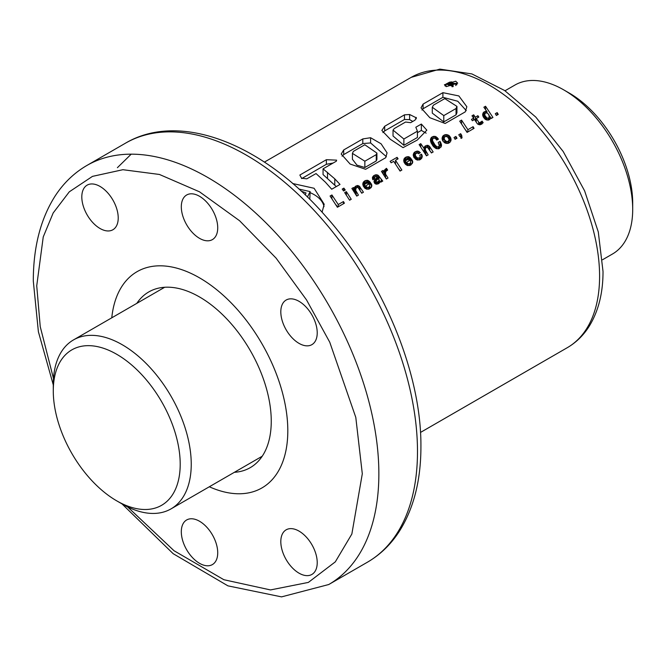 <?xml version="1.0" encoding="UTF-8"?>
<svg xmlns="http://www.w3.org/2000/svg" width="666" height="666" viewBox="0 0 666 666"><rect width="100%" height="100%" fill="white"/><g stroke="black" fill="none" stroke-linecap="round" stroke-linejoin="round"><path stroke-width="1" d="M199.517 277.839A124.867 72.094 60 0 1 281.085 387.87A124.867 72.094 60 0 1 261.946 487.928A124.867 72.094 60 0 1 209.324 486.771A124.867 72.094 -120 0 0 261.946 487.928A124.867 72.094 -120 0 0 287.812 430.769A124.867 72.094 -120 0 0 233.308 305.111A124.867 72.094 -120 0 0 137.088 271.661A124.867 72.094 60 0 1 199.517 277.839M234.357 472.319A101.448 58.575 -120 0 0 250.241 467.657A101.448 58.575 -120 0 0 265.792 386.355A101.448 58.575 -120 0 0 199.517 296.961A101.448 58.575 -120 0 0 148.793 291.933A101.448 58.575 -120 0 0 136.813 303.355M111.771 317.815A124.867 72.094 60 0 1 137.088 271.661A124.867 72.094 -120 0 0 111.771 317.815M563.719 89.868L569.239 93.057A89.743 51.815 -120 0 1 632.7 202.972L632.7 209.349A97.552 56.319 -120 0 0 563.719 89.868A97.552 56.319 -120 0 0 514.951 85.04L505.019 90.767M53.28 390.942L53.28 384.573A97.552 56.319 60 0 1 73.485 339.918A97.552 56.319 60 0 1 148.66 366.05A97.552 56.319 60 0 1 191.242 464.219A97.552 56.319 60 0 1 171.037 508.874A97.552 56.319 60 0 1 122.261 504.045L116.741 500.857A89.743 51.815 60 0 1 53.28 390.942A89.743 51.815 60 0 1 116.741 354.304A89.743 51.815 60 0 1 180.203 464.219A89.743 51.815 60 0 1 116.741 500.857M602.572 259.732L612.495 254.004A97.552 56.319 -120 0 0 632.7 209.349M455.727 81.202L444.405 84.765L446.345 86.613L457.675 83.175L455.727 81.202M446.037 85.106A6.635 3.829 0 0 0 445.063 85.956M322.086 212.213L324.192 204.246L314.094 188.27L292.657 183.516M324.009 206.651A34.49 19.913 0 0 0 314.094 194.63A34.49 19.913 0 0 0 310.123 192.657M317.224 332.858A25.749 14.868 60 0 1 311.896 344.647A25.749 14.868 60 0 1 292.049 337.745A25.749 14.868 60 0 1 280.811 311.83A25.749 14.868 60 0 1 286.139 300.041A25.749 14.868 60 0 1 305.985 306.943A25.749 14.868 60 0 1 317.224 332.858M118.223 217.965A25.749 14.868 60 0 1 112.895 229.753A25.749 14.868 60 0 1 93.049 222.86A25.749 14.868 60 0 1 81.81 196.936A25.749 14.868 60 0 1 87.138 185.148A25.749 14.868 60 0 1 106.985 192.049A25.749 14.868 60 0 1 118.223 217.965M317.224 562.645A25.749 14.868 60 0 1 311.896 574.433A25.749 14.868 60 0 1 292.049 567.54A25.749 14.868 60 0 1 280.811 541.616A25.749 14.868 60 0 1 286.139 529.828A25.749 14.868 60 0 1 305.985 536.729A25.749 14.868 60 0 1 317.224 562.645M217.724 227.822A25.749 14.868 60 0 1 212.396 239.61A25.749 14.868 60 0 1 192.549 232.709A25.749 14.868 60 0 1 181.31 206.793A25.749 14.868 60 0 1 186.638 195.005A25.749 14.868 60 0 1 206.485 201.906A25.749 14.868 60 0 1 217.724 227.822M217.724 552.788A25.749 14.868 60 0 1 212.396 564.585A25.749 14.868 60 0 1 192.549 557.683A25.749 14.868 60 0 1 181.31 531.768A25.749 14.868 60 0 1 186.638 519.971A25.749 14.868 60 0 1 206.485 526.873A25.749 14.868 60 0 1 217.724 552.788M343.44 201.54L338.253 204.537L331.901 194.963L330.078 196.012L337.396 207.259L344.414 203.205L343.44 201.54L343.44 203.771M349.6 200.216L351.223 199.276L346.362 191.65L344.68 192.616L349.6 200.216M343.573 190.984L345.254 190.018L343.889 188.128L342.207 189.102L343.573 190.984M354.537 187.379L354.395 188.778L353.504 187.521L351.873 188.461L356.743 196.095L358.425 195.121L355.602 190.16L356.41 187.521L357.6 187.387L358.566 188.253L361.73 193.215L363.428 192.233L359.365 186.197L357.217 185.498L354.537 187.379L354.395 192.033M363.186 182.384L362.82 184.657L364.394 187.754A156.077 90.11 60 0 1 365.409 188.603L368.648 189.194L371.137 187.629L371.836 185.922L371.345 183.791L369.597 184.807L369.788 186.255L368.523 187.304L367.191 187.379L365.584 185.939L370.696 182.984L369.68 181.618L367.391 180.27L364.793 180.836L363.186 182.384L363.186 185.906M373.043 176.365L372.411 177.656L372.835 179.753L374.583 178.738L374.475 177.564L375.299 176.806L376.598 176.49A156.077 90.11 60 0 1 377.247 177.006L374.492 180.078L374.001 181.935L375.091 183.691L376.282 184.182L378.488 183.741L379.92 182.334L380.045 181.352L381.01 182.084L382.759 181.069L378.122 175.25L375.599 174.792L373.867 175.599L373.043 176.365L373.043 179.629M384.44 170.188L384.315 172.228L383.092 170.438L381.46 171.378L386.33 179.012L388.012 178.038L385.539 174.117L385.681 171.603L387.629 170.046L386.471 168.323L384.44 170.188L384.315 174.942M395.512 160.298L398.101 158.799L397.069 157.334L390.134 161.339L391.167 162.804L393.689 161.347L400.05 171.087L401.864 170.038L395.512 160.298L395.512 164.036M404.112 158.758L403.987 162.079L405.319 164.127L407.467 165.526L410.83 165.068L412.737 162.304L412.271 160.165L410.514 161.172L410.706 162.629L409.432 163.686L408.1 163.761L406.493 162.321L411.621 159.357L409.64 157.168L408.291 156.652L405.702 157.218L404.112 158.758L404.112 162.321M413.703 153.197L413.286 155.553L414.069 157.651L417.066 159.982L420.304 159.599L421.703 158.258L422.261 156.302L421.545 154.162L419.796 155.178L420.229 156.926L419.339 158.017L416.833 157.725L415.334 155.411L415.467 153.921L417.382 152.872L418.556 153.721L420.371 152.664L417.765 151.065L415.193 151.74L413.703 153.197L413.703 156.901M425.324 149.9L425.499 147.96L427.322 147.128L431.451 152.955L433.15 151.973L429.72 146.637L427.955 145.33L424.858 146.279L424.117 148.518L420.762 143.656L419.13 144.597L426.465 155.836L428.146 154.87L425.324 149.9L425.324 153.721L425.241 148.859M431.002 137.979L430.403 139.968L431.035 142.782L433.241 146.312L436.147 148.593L438.544 148.809L441.15 146.878L441.483 144.755L440.084 141.359L438.195 142.449L439.335 145.929L438.128 146.92L436.796 146.645A156.077 90.11 -120 0 0 436.779 146.637L435.131 145.121L432.592 140.892L432.609 139.019L433.608 138.162L434.956 138.278A156.077 90.11 60 0 1 435.814 138.936L436.721 140.093L438.478 139.086L435.414 136.472L433.499 136.372L431.668 137.246L431.002 137.979L431.002 142.691M442.524 136.63L442.099 138.936L442.873 141.017L444.672 142.815L447.86 143.44L449.975 142.291L451.007 140.384L450.715 137.895L449.508 135.997A156.077 90.11 -120 0 0 448.493 135.173L445.229 134.607L443.115 135.789L442.524 136.63L442.524 140.326M444.114 139.519L443.972 135.123L443.972 139.585L442.723 140.726M462.029 137.87L461.696 135.315L460.647 133.691L458.774 134.773L459.881 136.547L460.531 136.172L461.055 138.436L462.029 137.87M473.085 126.69L467.898 129.679L461.546 120.105L459.723 121.162L467.066 132.401L474.067 128.355L473.085 126.69L473.085 128.921M476.939 123.202L477.797 124.192L480.053 124.8L483.166 122.744L482.117 121.129L479.337 123.01L476.215 118.54L478.812 117.041L477.897 115.701L475.308 117.199L473.676 114.818L471.978 115.801L473.609 118.182L471.478 119.414L472.385 120.754L474.517 119.522L476.939 123.202M485.547 106.252L483.866 107.218L486.988 111.697L485.589 111.289L483.025 113.054L482.7 115.351L483.608 117.499L485.447 119.455L488.195 120.121L490.559 118.656L490.626 117.407L491.258 118.431L492.94 117.457L485.547 106.252L485.547 109.607M316.034 173.568L325.316 182.101L331.718 189.227L340.018 184.432L334.773 178.838L323.052 168.839L336.33 161.197L336.613 160.148L326.382 159.698L299.858 175.041L301.548 178.238L306.826 178.829L316.034 173.568M301.132 191.067L306.035 192.957L305.211 194.897M298.951 189.069L310.123 191.592L307.434 197.044M362.795 138.928L370.604 137.72L381.077 143.789L387.071 152.855L385.689 157.717L365.626 169.297L350.125 164.052L341.208 154.037L343.706 149.95L362.795 138.928L362.795 143.573L370.604 142.949L370.604 137.72M416.183 118.914L416.183 117.407L415.06 120.121L410.656 122.669L405.577 122.036L394.28 128.555L393.032 130.095L403.871 139.011L417.416 131.185L415.825 127.239L421.353 124.051L426.839 130.17L417.266 140.076L403.047 147.644L390.309 139.286L381.851 130.453L384.69 126.265L404.47 114.843L409.607 114.494L416.425 117.899M423.093 104.096L442.898 92.666L458.857 95.937L466.841 106.735L465.284 111.855L445.163 123.476L429.853 117.732L421.02 107.859L423.093 104.096L423.093 108.741L442.898 97.311L442.898 92.666M495.288 113.703L497.177 112.604L498.26 114.386L496.386 115.468L495.288 113.703M454.021 137.521L455.894 136.438L457.001 138.212L455.111 139.302L454.021 137.521M453.138 85.556A156.077 90.11 -120 0 0 450.491 84.607L451.606 83.966L455.794 84.016L456.826 83.425L452.447 83.383L452.888 82.434L451.748 81.91L449.567 82.176L446.037 84.058A156.077 90.11 60 0 1 452.156 86.122L453.138 85.556L453.138 86.63M449.816 84.382A156.077 90.11 -120 0 0 447.702 83.7L451.265 82.601L451.548 83.267L449.816 84.382M117.399 167.682L131.194 154.171M310.123 191.592L309.798 199.367M333.108 163.045L326.382 164.294L326.382 159.698M336.288 186.588L323.052 174.567L323.052 168.839M334.773 185.131L334.773 178.838M326.382 164.294L301.706 178.58M376.265 154.629L364.851 161.214L352.414 153.388L353.388 151.357L364.818 144.763L376.906 153.08L376.265 154.629L376.265 160.931L364.851 167.516L364.851 161.214M376.906 153.08L376.906 159.415L376.265 160.931M342.066 156.177L343.706 154.604L343.706 149.95M343.706 154.604L362.795 143.573M370.604 142.949L386.355 156.668M364.851 167.516L356.959 165.143L352.414 159.274L352.414 153.388M417.416 132.692L421.353 130.419L421.353 124.051M421.353 130.419L426.165 133.175M382.917 132.584L384.69 130.911L384.69 126.265M384.69 130.911L404.47 119.489L404.47 114.843M404.47 119.489L409.607 119.622L409.607 114.494M409.607 119.622L412.795 121.437M393.032 130.095L393.032 135.989L403.871 145.296L403.871 139.011M403.871 145.296L417.416 137.471L417.416 131.185M456.052 108.516L443.781 115.601L432.284 107.251L433.416 105.161L444.763 98.601L456.943 106.385L456.052 108.516L456.052 114.827L443.781 121.903L443.781 115.601M456.943 106.385L456.943 112.729L456.052 114.827M421.969 110.065L423.093 108.741M442.898 97.311L457.775 101.257L466.275 110.639M443.781 121.903L432.284 113.128L432.284 107.251M451.606 84.998L451.606 83.966M455.794 85.573L455.794 84.016M456.826 84.807L456.826 83.425M452.872 83.383L452.872 82.867M452.93 83.383L452.93 82.601M446.037 86.497L446.037 84.058M452.156 86.846L452.156 86.122M448.767 84.033L448.767 83.084M448.976 84.099L448.976 82.975M449.184 84.166L449.184 82.875M449.383 84.232L449.383 82.784M449.583 84.299L449.583 82.709M449.766 84.366L449.766 82.642M449.958 84.299L449.958 82.592M450.133 84.191L450.133 82.551M450.158 84.182L450.158 82.542M450.366 84.066L450.366 82.517M450.557 83.949L450.557 82.509M450.74 83.841L450.74 82.509M450.924 83.741L450.924 82.526M451.098 83.633L451.098 82.559M451.265 83.525L451.265 82.601M451.332 83.475L451.332 82.626M451.481 83.342L451.481 82.692M451.59 83.208L451.59 82.759M497.177 115.018L497.177 112.604M491.45 118.315L489.402 115.909M490.626 118.515L490.626 117.407M482.7 115.351L482.7 114.077M483.025 116.458L483.025 113.054M484.706 116.059L483.35 117.041M483.641 116.683L483.641 112.221M484.324 116.209L484.324 111.73M485.589 113.037L485.589 111.289M485.864 112.945L485.864 111.272M486.988 112.995L486.988 111.697M489.51 116.658L488.736 117.957L487.037 118.09L484.865 115.409L484.831 113.828L485.797 112.937L487.179 113.004L488.786 114.51A156.077 90.11 60 0 1 488.827 114.535L489.51 119.639M489.385 119.697L489.385 117.158M484.798 118.889L484.706 114.435M484.865 118.956L484.865 115.409M485.406 119.422L485.406 116.458M486.338 119.863L486.338 117.574M487.037 120.055L487.037 118.09M488.336 120.071L488.336 118.132M488.736 119.93L488.736 117.957M473.609 120.046L473.609 118.182M473.676 119.722L473.676 114.818M475.308 120.704L475.308 117.199M476.215 121.112L475.749 121.379M477.897 117.566L477.897 115.701M476.215 122.094L476.215 118.54M478.621 124.567L478.621 122.303M479.337 124.742L479.337 123.01M480.319 124.709L480.319 122.819M481.31 124.367L481.31 122.136M481.352 124.351L481.352 122.119M481.993 123.934L481.993 121.27M482.117 123.851L482.117 121.129M467.898 131.918L467.898 129.679M461.546 123.818L461.546 120.105M467.44 132.176L465.509 129.895M461.713 138.053L461.696 135.315M460.647 136.696L460.647 133.691M461.696 137.962L460.672 136.796M455.894 138.844L455.894 136.438M442.166 139.236L442.166 137.671M443.115 140.218L443.115 135.789M445.229 136.447L445.229 134.607M446.561 136.413L446.561 134.557M447.302 136.73L447.302 134.707M448.493 137.995L448.493 135.173M450.699 141.234L448.959 139.494M449.508 139.81L449.508 135.997M450.133 140.434L450.133 136.83M450.715 141.192L450.715 137.895M451.032 140.201L451.032 138.953M442.116 139.011L442.116 137.912M448.984 140.06L448.143 141.392L446.445 141.525L444.688 139.968L444.114 137.87L445.254 136.438L447.435 136.796L448.942 139.086L448.984 143.015M448.826 143.073L448.826 140.626M444.147 138.844L444.114 137.87M444.688 142.824L444.688 139.968M445.621 143.232L445.621 141.084M446.445 143.456L446.445 141.525M447.827 143.44L447.827 141.525M448.143 143.332L448.143 141.392M430.577 141.375L430.577 138.886M432.417 141.925L431.118 142.949M431.668 142.382L431.668 137.246M432.226 142L432.226 136.855M433.499 138.212L433.499 136.372M434.815 138.253L434.815 136.347M435.414 138.628L435.414 136.472M436.463 139.76L436.463 136.913M437.404 139.702L437.404 137.687M432.575 145.404L432.417 140.068M432.434 144.813L432.434 140.11M432.592 145.429L432.592 140.892M433.017 145.996L433.017 141.858M433.658 146.753L433.658 142.99M434.19 147.311L434.19 143.798M435.131 148.06L435.131 145.121M436.005 148.518L436.005 146.062M436.779 148.743L436.779 146.637M436.796 148.751L436.796 146.645M438.128 148.826L438.128 146.92M438.736 148.743L438.736 146.72M439.335 148.518L439.335 145.929M439.452 148.476L439.452 145.479M441.158 146.853L440.084 145.18L439.452 145.546M440.084 145.18L440.084 141.359M440.784 146.154L440.784 142.616M441.258 146.495L441.258 143.748M441.483 145.654L441.483 144.755M426.656 155.727L425.324 153.721M425.716 154.57L425.716 150.974M425.89 154.82L425.89 151.29M420.762 146.97L420.762 143.656M424.117 152.089L424.117 148.518M425.241 150.449L424.117 151.781M424.259 151.49L424.259 147.128M424.858 150.724L424.858 146.279M425.624 147.827L425.624 145.721M426.939 147.169L426.939 145.246M427.955 147.694L427.955 145.33M429.095 149.234L429.095 145.937M429.72 150.216L429.72 146.637M431.66 152.839L430.627 151.64M413.353 155.827L413.353 154.212M415.243 156.177L413.911 157.326M414.352 156.81L414.352 152.372M415.193 156.202L415.193 151.74M416.466 153.113L416.466 151.19M417.765 153.063L417.765 151.065M418.098 153.338L418.098 151.115M419.289 153.297L419.289 151.598M415.301 158.974L415.243 154.462M415.334 159.007L415.334 155.411M415.842 159.415L415.842 156.527M415.892 159.465L415.892 156.593M416.833 159.882L416.833 157.725M417.715 160.115L417.715 158.208M419.08 160.056L419.08 158.142M419.339 159.957L419.339 158.017M420.113 159.674L420.113 157.226M420.229 159.624L420.229 156.926M421.803 158.025L421.545 157.626L420.229 158.383M421.545 157.626L421.545 154.162M422.069 157.367L422.069 155.245M413.286 155.553L413.286 154.537M403.762 161.18L403.762 159.748M405.594 161.746L404.362 162.82M404.737 162.379L404.737 157.942M405.652 160.115L405.652 157.251M405.594 164.369L405.702 157.218M407.001 158.575L407.001 156.685M408.291 158.691L408.291 156.652M408.674 158.908L408.674 156.718M409.64 160.498L409.64 157.168M410.606 159.94L410.606 157.992M406.493 165.068L406.493 162.321M407.434 165.509L407.434 163.403M408.1 165.634L408.1 163.761M409.432 165.584L409.432 163.686M409.865 165.451L409.865 163.486M410.672 165.126L410.672 162.695M410.706 165.118L410.706 162.629M412.296 163.561L410.706 164.41M412.271 163.511L412.271 160.165M412.67 162.621L412.67 161.247M405.702 159.615L407.783 158.408L408.891 159.032L405.594 160.614M408.891 160.931L408.891 159.032M405.652 164.41L405.652 160.897M406.493 164.294L405.902 164.635M400.383 170.896L398.634 168.839M397.069 159.399L397.069 157.334M385.439 173.51L384.44 174.542M385.073 173.793L385.073 169.372M385.98 171.212L385.98 168.631M386.471 170.679L386.471 168.323M386.53 178.896L385.539 177.722L385.439 172.494M385.472 177.298L385.472 173.593M385.539 177.722L385.539 174.117M383.092 173.868L383.092 170.438M384.315 175.782L384.315 172.228M372.519 178.888L372.519 177.264M373.867 179.154L373.867 175.599M374.267 178.921L374.267 175.366M375.599 176.706L375.599 174.792M376.823 176.673L376.823 174.725M376.981 176.798L376.981 174.758M377.697 179.271L377.247 179.146M378.122 178.721L378.122 175.25M380.469 181.81L378.946 180.045M378.996 180.095L378.996 176.19M381.268 181.935L381.268 179.695M381.851 181.602L381.851 180.386M374.076 182.101L374.076 180.936M374.492 183.05L374.492 180.078M375.949 182.392L374.825 183.408M375.233 182.975L375.233 179.221M375.632 182.642L375.632 178.863M376.581 180.261L376.581 178.072M376.931 179.912L376.931 177.747M377.247 179.645L377.247 177.006M374.459 178.813L374.459 177.647M378.613 181.16L376.79 182.284L375.949 181.035L378.221 178.538L378.946 179.579L378.613 183.666M378.471 183.749L378.471 181.343M378.946 179.579L378.887 183.483M378.921 183.383L378.921 180.186M375.949 184.041L375.949 181.035M376.14 184.124L376.14 181.843M376.79 184.182L376.79 182.284M377.647 184.032L377.647 182.093M362.853 184.798L362.853 183.366M364.693 185.364L363.453 186.438M363.836 185.997L363.836 181.56M364.743 183.733L364.743 180.869M364.693 188.003L364.793 180.836M366.075 182.193L366.075 180.311M367.391 182.309L367.391 180.27M367.774 182.526L367.774 180.336M368.731 184.116L368.731 180.786M369.68 183.566L369.68 181.618M365.584 188.686L365.584 185.939M366.525 189.144L366.525 187.013M367.191 189.261L367.191 187.379M368.523 189.202L368.523 187.304M368.947 189.077L368.947 187.113M369.747 188.753L369.747 186.322M369.788 188.736L369.788 186.255M371.37 187.196L369.788 188.037M371.345 187.138L371.345 183.791M371.761 186.239L371.761 184.865M364.793 183.233L366.883 182.026L367.982 182.651L364.693 184.232M367.982 184.549L367.982 182.651M364.727 188.037L364.727 184.524M365.584 187.912L364.993 188.253M355.519 190.701L354.537 191.741M355.128 190.976L355.128 186.538M355.902 188.078L355.902 185.972M357.217 187.429L357.217 185.498M358.233 187.954L358.233 185.581M359.365 189.494L359.365 186.197M359.998 190.468L359.998 186.896M361.938 193.09L360.905 191.891M356.934 195.979L355.602 193.981L355.519 189.119M355.602 193.981L355.602 190.16M355.994 194.83L355.994 191.225M356.168 195.071L356.168 191.542M353.504 190.942L353.504 187.521M354.395 192.341L354.395 188.778M343.889 190.801L343.889 188.128M346.362 195.146L346.362 191.65M349.758 200.125L348.926 199.142M338.253 206.768L338.253 204.537M331.901 198.684L331.901 194.963M337.795 207.034L335.789 204.662M411.188 77.364L439.851 69.122L471.894 73.926L504.595 90.484L535.789 117.074L563.186 151.49L584.615 190.859L598.293 231.951L603.021 271.47C603.055 292.849 598.484 311.047 589.31 326.09C583.566 335.273 576.215 342.482 567.265 347.702A156.077 90.11 -120 0 0 599.591 276.248A156.077 90.11 -120 0 0 531.46 119.181A156.077 90.11 -120 0 0 411.188 77.364L264.41 162.104M417.49 451.473A241.925 139.677 60 0 1 367.382 562.229C380.311 554.703 391.025 544.305 399.525 531.027C413.786 508.258 420.92 480.144 420.92 446.695C421.536 372.677 382.659 279.554 324.95 215.393C262.262 143.773 179.828 111.022 125.458 143.198A241.925 139.677 60 0 1 311.888 208.017A241.925 139.677 60 0 1 417.49 451.473M53.488 378.554L40.235 326.631L36.73 285.806L43.24 236.938L53.188 212.945L69.289 191.825L92.474 176.373L122.91 169.705L159.449 174.467L199.517 191.816L239.585 220.737L276.124 258.167L306.56 299.966L329.745 342.199L355.794 417.391L362.304 473.776L351.848 534.032L335.306 561.863L308.366 582.409L270.471 589.934L223.884 579.72L174.009 550.715L127.572 506.876M125.458 143.198L86.83 165.501A241.925 139.677 60 0 1 273.26 230.319A241.925 139.677 60 0 1 378.862 473.776A241.925 139.677 60 0 1 328.754 584.523L281.543 596.878L227.955 585.864L173.177 553.696L121.986 503.887M327.505 178.58L327.505 172.361M448.651 83.999L448.651 83.15M164.677 287.271L73.485 339.918M262.221 456.227L171.037 508.874M86.83 165.501C74.051 172.944 63.428 183.2 54.962 196.27C40.526 219.114 33.3 247.361 33.3 281.027L38.387 331.726L53.28 384.89M567.265 347.702L420.487 432.442M367.382 562.229L328.754 584.523M301.565 178.38L301.565 177.93"/></g></svg>
